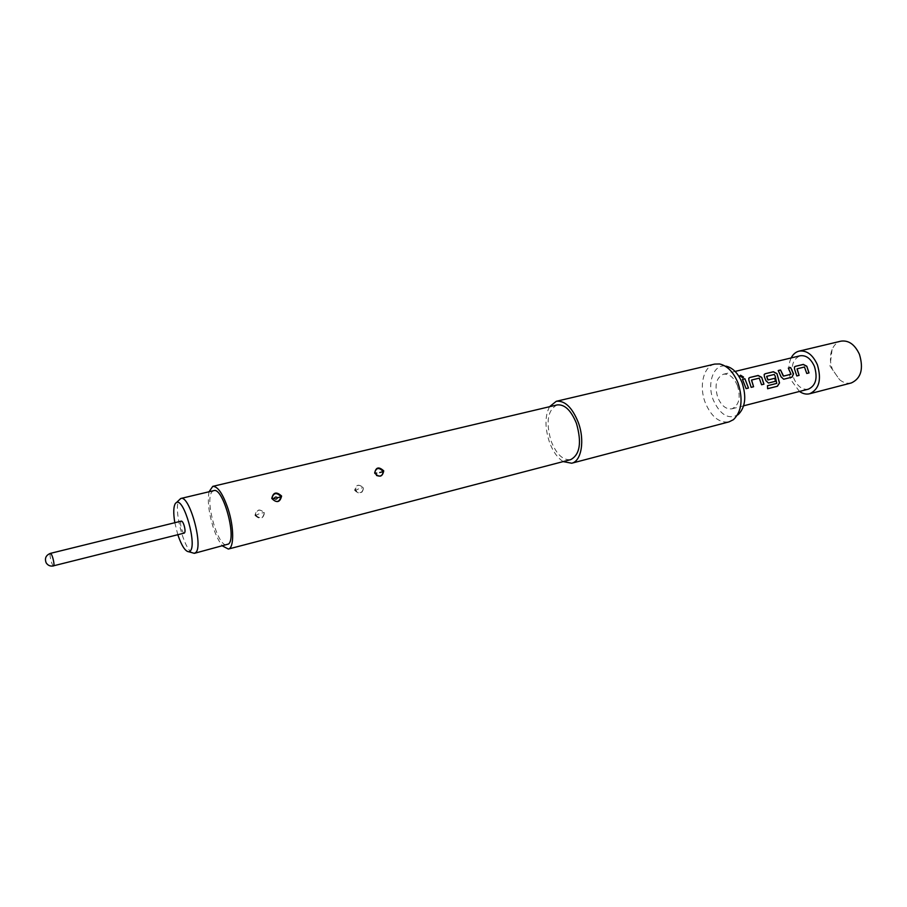 <?xml version="1.0" encoding="UTF-8"?>
<svg xmlns="http://www.w3.org/2000/svg" width="907" height="907" viewBox="0 0 907 907"><rect width="100%" height="100%" fill="white"/><g stroke="black" fill="none" stroke-linecap="round" stroke-linejoin="round"><path stroke-width="0.68" stroke-dasharray="4.54 3.4" d="M739.84 375.804L742.708 377.856L743.4 377.357M737.425 385.486C733.786 377.244 729.092 373.503 723.378 374.24C716.145 377.743 714.274 385.509 717.788 397.515C721.405 405.826 726.144 409.59 731.972 408.808C739.114 405.316 740.94 397.538 737.425 385.486M808.386 389.16C802.321 390.021 797.48 386.461 793.863 378.468C790.451 366.87 792.514 359.319 800.076 355.793M719.602 363.968L725.974 366.145C713.628 363.401 706.496 383.48 713.39 400.214C720.26 414.964 728.491 419.816 738.071 414.737L733.468 419.658M714.682 364.081C703.379 366.292 698.753 386.507 705.374 402.935C711.405 416.869 719.296 423.172 729.058 421.868M549.551 406.71C544.824 416.018 544.801 427.832 549.461 442.14C552.919 451.437 557.499 457.922 563.202 461.595M557.079 404.93C547.669 409.987 545.663 422.016 551.082 441.017C556.399 454.282 562.941 460.484 570.696 459.634M209.064 491.753C207.42 500.562 208.667 511.979 212.794 525.992C215.662 535.017 218.916 541.694 222.566 546.014M254.969 515.391C259.935 519.858 263.098 519.065 264.459 513.011C259.685 508.362 256.522 509.167 254.969 515.391L255.683 515.006C256.783 509.553 259.606 508.702 264.141 512.478L264.277 512.852C263.189 518.316 260.366 519.155 255.819 515.369L255.683 515.006M354.671 490.358C359.421 494.655 362.358 493.918 363.469 488.147C358.945 483.658 356.009 484.395 354.671 490.358L355.408 489.973C356.315 484.757 358.923 483.964 363.231 487.615L363.378 487.966C362.471 493.193 359.864 493.975 355.544 490.313L355.408 489.973M261.976 512.988L264.141 512.478M361.36 488.045L363.231 487.615M213.757 490.642L212.17 491.685C204.256 499.36 218.122 548.429 227.238 544.801M799.475 391.45L791.074 380.101C788.104 371.949 788.126 364.569 791.142 357.948M851.333 382.947C847.331 383.876 843.408 382.799 839.576 379.693L832.558 369.693C829.871 362.539 829.712 355.816 832.07 349.546C834.009 345 836.957 342.2 840.936 341.157M184.302 533.089C183.395 533.078 182.454 531.604 181.479 528.668C180.368 524.473 180.312 521.956 181.321 521.106M174.824 522.704L177.817 534.722M192.035 552.68C183.35 547.998 173.486 508.385 178.962 500.176M742.38 379.421L746.087 388.627M751.472 380.124L759.261 378.14M761.449 384.772L759.397 378.378M748.876 378.117L748.842 380.577L751.064 387.368M766.608 376.394L774.431 374.67L776.777 383.128L767.367 385.702L767.605 388.729M764.295 374.319L764.272 376.768L765.927 380.691M765.814 380.725L768.49 383.003M788.24 368.185L791.119 374.013M778.138 370.668L781.142 376.915M781.018 376.961L783.512 379.239M797.004 368.911L804.475 367.006M806.629 373.503L804.611 367.233M794.498 366.904L794.475 369.33L796.686 375.986M259.005 513.872L255.819 515.369M358.616 488.873L355.544 490.313M53.57 565.923C52.889 565.843 52.084 564.256 51.132 561.15C49.987 556.762 49.76 554.166 50.441 553.361M723.378 374.24L735.089 371.428M731.972 408.808L743.649 405.814M832.07 349.546L830.007 366.065L839.576 379.693"/><path stroke-width="1.36" d="M743.4 377.357L740.497 375.362L739.84 375.804M742.788 377.731L743.536 377.063L740.554 375.203L739.829 375.906L742.788 377.731M742.47 379.307L746.087 388.627L748.479 388.026L744.874 378.718L742.47 379.307M748.944 380.487L751.189 387.357L753.581 386.756L751.574 380.033L759.261 378.14L761.574 384.761L763.943 384.171L761.699 377.346L758.127 375.464L749.817 377.505L748.763 378.298L748.944 380.487M764.374 376.688L765.927 380.691L768.456 383.015L775.53 381.28L774.793 378.276L768.127 379.931L766.642 376.348L774.295 374.444L775.213 376.144L776.766 383.389L767.492 385.713L767.605 388.729L777.435 386.246L779.532 382.901L776.948 373.582L773.41 371.723L765.213 373.729L764.193 374.489L764.374 376.688M778.229 370.544L781.142 376.915L783.648 379.217L792.072 377.153L793.546 373.831L790.621 367.516L788.33 368.072L791.029 374.251L783.557 376.099L780.542 369.977L778.229 370.544M794.589 369.251L796.811 375.963L799.101 375.396L797.117 368.82L804.475 367.006L806.765 373.48L809.033 372.913L806.811 366.235L803.33 364.399L795.36 366.349L794.407 367.052L794.589 369.251M735.089 371.428L800.076 355.793C806.028 354.977 810.813 358.526 814.452 366.451C817.865 378.06 815.847 385.634 808.386 389.16L743.649 405.814M738.071 414.737C745.316 407.572 746.654 396.869 742.062 382.652C738.105 373.208 732.743 367.709 725.974 366.145M563.202 461.595L571.693 463.228L729.058 421.868L733.468 419.658C741.733 411.483 743.241 399.216 737.981 382.879C733.446 372.04 727.312 365.736 719.602 363.968L714.682 364.081L556.274 401.291L549.551 406.71M571.693 463.228C581.478 461.289 585.038 440.133 578.201 422.197C572.09 407.334 564.789 400.372 556.274 401.291M222.566 546.014L228.349 549.052L570.696 459.634C579.958 454.622 581.886 442.537 576.455 423.399C571.07 410.27 564.608 404.114 557.079 404.93L212.76 486.367L209.064 491.753M383.74 470.88C382.403 477.037 379.375 477.785 374.682 473.114C375.815 467.15 378.843 466.402 383.74 470.88L382.958 471.277C378.865 467.128 376.099 467.683 374.67 472.944L374.682 473.114M281.601 496.038C280.025 502.489 276.76 503.294 271.794 498.453C273.2 492.195 276.465 491.39 281.601 496.038L280.841 496.446C276.533 492.138 273.551 492.739 271.873 498.26L271.975 498.635C276.284 502.943 279.277 502.353 280.943 496.843L280.841 496.446M228.349 549.052C234.119 548.191 234.153 527.636 228.179 509.201C222.963 493.884 217.827 486.265 212.76 486.367M376.484 475.449C380.509 476.923 382.709 475.653 383.071 471.663L382.958 471.277M277.451 497.762C276.737 499.338 275.694 499.553 274.299 498.397C275.014 496.821 276.068 496.605 277.451 497.762L280.943 496.843M379.693 472.547L383.071 471.663M194.529 553.293L228.553 544.019C236.976 537.568 222.861 486.742 213.757 490.642L180.89 498.465C189.416 494.678 203.61 546.161 195.753 552.522L194.313 553.338L192.035 552.68M178.962 500.176L180.89 498.465M177.817 534.722C181.627 545.855 185.323 551.547 188.894 551.796L190.175 551.059C197.227 545.186 184.11 498.272 176.616 502.433L175.482 503.283C173.441 506.491 173.214 512.965 174.824 522.704M791.142 357.948C793.035 354.274 795.677 351.995 799.044 351.134C806.618 350.091 812.729 354.626 817.377 364.739C821.742 379.591 819.168 389.262 809.656 393.763C806.266 394.579 802.876 393.808 799.475 391.45M799.044 351.134L840.936 341.157C848.646 340.068 854.825 344.467 859.451 354.365C863.759 368.9 861.049 378.434 851.333 382.947L809.656 393.763M50.441 553.361L181.321 521.106C182.228 521.106 183.169 522.579 184.144 525.527C185.266 529.722 185.323 532.25 184.302 533.089L53.774 565.753C54.193 564.483 53.898 561.932 52.878 558.122C51.926 555.027 51.121 553.44 50.441 553.361C45.883 555.209 44.454 558.372 46.178 562.85C47.912 565.503 50.384 566.524 53.57 565.923M744.874 378.718L748.479 388.026M744.783 378.831L742.527 379.387M746.076 388.615L748.354 388.049M751.506 380.26L753.581 386.756M761.574 384.749L763.943 384.171M763.819 384.183L761.699 377.346M761.597 377.437L758.048 375.589L749.817 377.505M749.726 377.618L748.876 378.117M751.189 387.334L753.456 386.767M767.605 388.65L777.435 386.246M777.299 386.201L779.532 382.901M779.396 382.89L776.948 373.582M776.846 373.673L773.32 371.847L765.213 373.729M765.123 373.854L764.295 374.319M768.49 383.003L775.53 381.28M775.406 381.291L774.793 378.276M774.669 378.321L768.127 379.931M767.787 379.818L766.642 376.53M783.671 379.217L792.072 377.153M791.936 377.165L793.546 373.831M793.421 373.877L790.621 367.516M790.53 367.63L788.376 368.151M783.557 376.099L791.029 374.251M783.217 375.986L780.542 369.977M780.462 370.09L778.274 370.634M797.049 369.036L799.101 375.396M806.765 373.469L809.033 372.913M808.897 372.936L806.811 366.235M806.708 366.326L803.239 364.512L795.36 366.349M795.269 366.462L794.498 366.904M796.811 375.952L798.965 375.407M274.299 498.397L271.873 498.26M376.779 473.125L374.67 472.944M176.616 502.433L180.674 498.533M188.894 551.796L194.313 553.338"/></g></svg>

